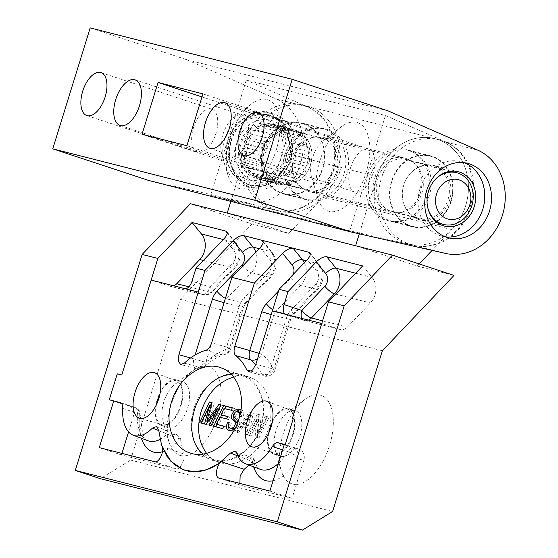 <?xml version="1.0" encoding="UTF-8"?>
<svg xmlns="http://www.w3.org/2000/svg" width="558" height="558" viewBox="0 0 558 558"><rect width="100%" height="100%" fill="white"/><g stroke="black" fill="none" stroke-linecap="round" stroke-linejoin="round"><path stroke-width="0.42" stroke-dasharray="2.79 2.09" d="M206.537 453.312C210.122 457.839 214.509 460.978 219.699 462.715C237.248 468.685 259.777 453.759 267.742 430.881C275.973 408.086 267.638 382.99 249.963 377.361C244.76 375.674 239.298 375.569 233.579 377.034M193.772 409.035C186.553 431.208 195.202 455.119 212.312 460.28C229.861 466.258 252.39 451.331 260.356 428.446C268.586 405.659 260.251 380.556 242.577 374.927C224.532 368.378 200.754 384.999 193.772 409.035M420.418 192.733A28.046 24.092 104.3 0 0 404.445 158.012A28.046 24.092 104.3 0 0 374.181 179.251A28.046 24.092 104.3 0 0 390.607 212.375A28.046 24.092 104.3 0 0 420.418 192.733M427.435 195.049A36.64 31.471 104.3 0 0 406.566 149.684A36.64 31.471 104.3 0 0 367.025 177.43A36.64 31.471 104.3 0 0 388.487 220.703A36.64 31.471 104.3 0 0 427.435 195.049M451.234 201.103A36.64 31.471 104.3 0 0 430.358 155.738A36.64 31.471 104.3 0 0 390.816 183.484A36.64 31.471 104.3 0 0 412.285 226.757A36.64 31.471 104.3 0 0 451.234 201.103M339.613 172.171A28.046 24.092 104.3 0 0 323.633 137.449A28.046 24.092 104.3 0 0 293.369 158.681A28.046 24.092 104.3 0 0 309.802 191.806A28.046 24.092 104.3 0 0 339.613 172.171M346.63 174.48A36.64 31.471 104.3 0 0 325.753 129.114A36.64 31.471 104.3 0 0 286.212 156.861A36.64 31.471 104.3 0 0 307.681 200.134A36.64 31.471 104.3 0 0 346.63 174.48M322.831 168.425A36.64 31.471 104.3 0 0 301.962 123.06A36.64 31.471 104.3 0 0 262.42 150.806A36.64 31.471 104.3 0 0 283.882 194.079A36.64 31.471 104.3 0 0 322.831 168.425M230.845 201.361L248.61 143.971A54.286 46.628 -75.7 0 1 306.314 105.964A54.286 46.628 -75.7 0 1 339.034 143.636A54.286 46.628 -75.7 0 1 323.438 196.96L288.807 233.37L227.218 213.079M419.204 263.948L417.21 266.047L355.613 245.757M359.31 233.823L377.006 176.649A54.286 46.628 -75.7 0 1 434.71 138.642A54.286 46.628 -75.7 0 1 467.43 176.314A54.286 46.628 -75.7 0 1 451.84 229.638L432.122 250.368M187.634 407.954A23.973 12.255 -71.8 0 0 183.233 382.153A23.973 12.255 -71.8 0 0 174.842 384.336A23.973 12.255 -71.8 0 0 162.783 420.955A23.973 12.255 -71.8 0 0 168.23 427.7A23.973 12.255 -71.8 0 0 168.649 427.819A23.973 12.255 -71.8 0 0 187.634 407.954M162.001 425.628A23.973 12.255 -71.8 0 0 180.855 406.168A23.973 12.255 -71.8 0 0 176.586 379.963A23.973 12.255 -71.8 0 0 157.447 398.9A23.973 12.255 -71.8 0 0 161.583 425.51A23.973 12.255 -71.8 0 0 162.001 425.628M299.869 436.516A23.973 12.255 -71.8 0 0 295.475 410.716A23.973 12.255 -71.8 0 0 287.077 412.906A23.973 12.255 -71.8 0 0 275.017 449.518A23.973 12.255 -71.8 0 0 280.465 456.263A23.973 12.255 -71.8 0 0 280.883 456.381A23.973 12.255 -71.8 0 0 299.869 436.516M274.236 454.191A23.973 12.255 -71.8 0 0 293.089 434.731A23.973 12.255 -71.8 0 0 288.821 408.526A23.973 12.255 -71.8 0 0 269.681 427.463A23.973 12.255 -71.8 0 0 273.818 454.072A23.973 12.255 -71.8 0 0 274.236 454.191M249.482 435.582L259.512 414.859L261.151 415.278L259.603 433.154L267.477 416.889L269.005 417.279L258.975 437.995L257.343 437.584L258.891 419.686L251.009 435.972L249.482 435.582L247.264 434.849L257.294 414.134L258.933 414.545L257.391 432.429L265.259 416.156L266.794 416.547L256.764 437.27L255.125 436.851L256.68 418.96L248.798 435.24L247.264 434.849M251.009 435.972L248.798 435.24M258.891 419.686L256.68 418.96M257.343 437.584L255.125 436.851M258.975 437.995L256.764 437.27M269.005 417.279L266.794 416.547M267.477 416.889L265.259 416.156M259.603 433.154L257.391 432.429M261.151 415.278L258.933 414.545M259.512 414.859L257.294 414.134M236.948 432.394L251.602 412.85L253.318 413.283L248.226 435.261L246.406 434.801L248.038 428.167L243.002 426.884L238.636 432.82L234.73 431.662L249.384 412.118L251.107 412.557L246.008 434.529L244.195 434.068L245.82 427.435L240.784 426.152L236.425 432.094L234.73 431.662M251.372 415.236L244.544 424.771L248.624 425.81L251.372 415.236L249.154 414.503L242.325 424.038L246.413 425.077L249.154 414.503M248.624 425.81L246.413 425.077M240.937 410.144L241.705 413.053L240.714 416.47L239.089 416.275L241.307 417.007L241.907 413.827L240.568 412.369M228.606 426.71L229.715 423.076L231.333 423.229L229.115 422.504M231.333 423.229L230.594 425.907L231.026 427.826L232.365 428.851M234.332 428.886L236.076 427.846L237.276 426.159L237.771 424.373L237.457 423.138M233.656 416.589L234.395 414.482L236.501 411.504M240.491 409.732L241.691 409.942L243.4 411.197L243.923 413.785L242.932 417.196L240.714 416.47M229.715 423.076L228.982 422.831M223.73 426.284L226.018 426.863L224.832 429.311L215.911 426.87M217.076 424.471L220.508 417.37M221.666 414.985L224.755 408.595M227.587 416.61L229.875 417.196L228.696 419.623L222.035 417.928L218.617 424.98M232.295 407.933L234.583 408.519L233.397 410.96L226.283 409.147L223.207 415.494M224.832 429.311L222.621 428.579M215.841 427.016L213.623 426.291M226.018 426.863L223.8 426.131M222.035 417.928L219.817 417.196M228.696 419.623L226.485 418.898M229.875 417.196L227.664 416.463M226.283 409.147L224.065 408.421M233.397 410.96L231.186 410.235M234.583 408.519L232.365 407.786M207.632 421.478L211.81 406.182L203.265 423.822L201.731 423.431L210.317 405.687M220.633 405.757L221.114 405.087L223.263 405.638L213.233 426.354L211.698 425.963L220.089 408.623L208.197 425.07L206.753 424.708L207.388 422.399M211.761 402.709L214.16 403.322L209.006 421.932L218.862 408.219M203.265 423.822L201.054 423.09M201.731 423.431L199.513 422.699M211.81 406.182L211.029 405.924M206.753 424.708L204.542 423.975M208.197 425.07L205.979 424.345M220.089 408.623L219.364 408.386M211.698 425.963L209.48 425.238M213.233 426.354L211.015 425.628M223.263 405.638L221.045 404.906M209.006 421.932L207.967 421.59M244.544 424.771L242.325 424.038M238.636 432.82L236.425 432.094M243.002 426.884L240.784 426.152M248.038 428.167L245.82 427.435M246.406 434.801L244.195 434.068M248.226 435.261L246.008 434.529M253.318 413.283L251.107 412.557M251.602 412.85L249.384 412.118M240.526 412.355L237.743 412.662L236.02 414.692L235.595 416.652L239.312 420.746L239.849 423.25L238.922 426.319L236.864 429.297L234.179 431.174L231.465 431.39L230.022 430.783M242.932 417.196L241.307 417.007M237.603 422.755L235.476 427.602M214.16 403.322L211.942 402.59M237.854 455.914L252.362 461.515L248.959 465.079M158.814 430.783L180.485 439.299L183.505 453.856L162.127 446.672M239.891 483.416L241.977 485.606L219.008 478.101M273.078 480.752A51.755 26.456 -71.8 0 0 297.756 458.739A9.047 3.146 31 0 0 287.761 451.596A9.047 4.318 108.1 0 1 293.048 447.669L299.116 449.211A9.047 7.77 -75.7 0 1 303.831 460.287L292.05 498.35L241.977 485.606M154.685 461.731L176.028 468.818L121.449 454.93L99.296 447.635M269.891 491.047L292.05 498.35M272.374 310.925L285.842 314.356L303.685 320.229L339.599 329.373L321.757 323.494M117.285 373.874L121.77 375.018L151.162 280.074L169.004 285.954A9.047 7.77 -75.7 0 0 169.444 286.087L203.119 294.652A9.047 7.77 104.3 0 0 210.436 292.287L188.904 286.805M205.909 350.278L221.128 354.588C213.986 356.471 206.809 360.712 199.611 367.297L184.363 363.132M122.711 408.414L137.38 413.325A9.047 3.641 3.1 0 1 140.951 416.47A9.047 3.641 3.1 0 1 139.305 418.416A51.755 26.456 -71.8 0 0 141.418 438.274M162.42 451.771A51.755 26.456 -71.8 0 0 180.248 437.877L176.774 434.584L167.219 433.859L158.793 430.56M251.233 371.175L262.065 374.202A9.047 6.849 154.6 0 0 273.762 369.661C270.518 362.986 266.473 357.79 261.632 354.086L273.636 315.326L289.344 319.322A9.047 7.77 -75.7 0 1 291.646 315.361L316.491 289.232A9.047 2.532 43.6 0 0 317.962 289.072L293.117 315.193A9.047 2.532 43.6 0 1 291.646 315.361L275.931 311.357A9.047 7.77 104.3 0 0 273.636 315.326L271.216 314.663M248.666 371.698L263.955 375.946A9.047 4.631 -74.5 0 1 262.065 374.202L255.78 364.52M278.456 463.377A42.715 21.832 -71.8 0 0 287.761 451.596L282.627 449.901M128.577 431.913L133.229 416.868A9.047 7.77 -75.7 0 0 128.521 405.799L121.567 403.511M120.333 402.611L134.764 407.396A9.047 9.047 0 0 1 140.951 416.47C141.544 432.31 143.95 440.422 148.163 440.806A42.715 21.832 -71.8 0 1 137.38 413.325A9.047 4.924 -71.7 0 0 134.764 407.396A9.047 4.924 -71.7 0 0 134.59 407.34L120.172 402.562M362.644 265.915L372.033 277.396A18.093 15.54 -75.7 0 1 370.366 302.945L347.362 327.134A9.047 7.77 -75.7 0 1 340.045 329.499A9.047 7.77 -75.7 0 1 339.599 329.373M173.678 285.808A9.047 7.77 -75.7 0 1 169.444 286.087M176.028 468.818C180.067 470.345 185.688 459.143 183.505 453.856M292.664 484.065A46.593 23.813 -71.8 0 0 332.596 432.011A46.593 23.813 -71.8 0 0 304.703 399.563A46.593 23.813 -71.8 0 0 281.26 470.715A46.593 23.813 -71.8 0 0 292.664 484.065M180.429 455.495A46.593 23.813 -71.8 0 0 220.361 403.448A46.593 23.813 -71.8 0 0 192.468 371A46.593 23.813 -71.8 0 0 169.025 442.152A46.593 23.813 -71.8 0 0 180.429 455.495M231.444 374.578L243.274 376.176C259.686 381.77 267.568 405.143 260.642 426.054C254.176 448.806 231.403 465.435 213.637 459.701L203.258 453.989M156.484 404.501A23.024 11.767 -71.8 0 0 162.113 424.68A23.024 11.767 -71.8 0 0 162.28 424.722A23.024 11.767 -71.8 0 0 180.318 406.259A23.024 11.767 -71.8 0 0 176.523 380.947A23.024 11.767 -71.8 0 0 160 393.829M268.726 433.064A23.024 11.767 -71.8 0 0 274.348 453.242A23.024 11.767 -71.8 0 0 274.515 453.284A23.024 11.767 -71.8 0 0 292.552 434.822A23.024 11.767 -71.8 0 0 288.758 409.509A23.024 11.767 -71.8 0 0 272.241 422.392M299.116 449.211L284.35 444.349M252.362 461.515L254.099 458.732L251.623 459.067A42.715 21.832 -71.8 0 0 260.398 469.369L259.024 468.574C256.415 466.502 254.448 461.187 254.099 458.732M190.585 357.922L193.912 358.822A9.047 4.631 -74.9 0 0 196.039 368.699A9.047 4.631 -74.9 0 0 199.611 367.297A9.047 5.664 46.7 0 0 204.605 366.557A9.047 5.664 46.7 0 0 205.79 362.4L224.253 302.757L242.207 307.325L229.512 348.345C221.631 350.438 213.728 355.118 205.79 362.4L193.912 358.822L195.112 354.944M180.248 437.877L180.485 439.299M236.822 453.347L251.623 459.067M190.404 203.712L251.993 224.002L288.807 233.37M251.993 224.002L180.325 299.36L130.579 460.071L100.398 478.687M417.21 266.047L454.017 275.415M130.579 460.071L332.603 511.484M180.325 299.36L382.349 350.773M121.923 453.389L121.449 454.93M449.267 192.991A27.14 23.31 104.3 0 0 432.506 166.089A27.14 23.31 104.3 0 0 403.218 186.637A27.14 23.31 104.3 0 0 419.114 218.694A27.14 23.31 104.3 0 0 449.267 192.991M423.229 186.365A27.14 23.31 104.3 0 0 406.468 159.462A27.14 23.31 104.3 0 0 377.18 180.011A27.14 23.31 104.3 0 0 393.076 212.068A27.14 23.31 104.3 0 0 423.229 186.365M472.724 193.591A54.286 46.628 104.3 0 0 439.195 139.786A54.286 46.628 104.3 0 0 380.626 180.89A54.286 46.628 104.3 0 0 412.418 244.997A54.286 46.628 104.3 0 0 472.724 193.591M468.232 192.447A54.286 46.628 104.3 0 0 434.71 138.642A54.286 46.628 104.3 0 0 376.134 179.746A54.286 46.628 104.3 0 0 407.933 243.853A54.286 46.628 104.3 0 0 468.232 192.447M452.594 192.05A36.186 31.088 104.3 0 0 430.246 156.177A36.186 31.088 104.3 0 0 391.193 183.582A36.186 31.088 104.3 0 0 412.397 226.318A36.186 31.088 104.3 0 0 452.594 192.05M431.048 186.567A36.186 31.088 104.3 0 0 408.693 150.695A36.186 31.088 104.3 0 0 369.647 178.1A36.186 31.088 104.3 0 0 390.844 220.835A36.186 31.088 104.3 0 0 431.048 186.567M285.968 130.928A27.14 23.31 -75.7 0 1 295.126 131.123A27.14 23.31 -75.7 0 1 311.029 163.18A27.14 23.31 -75.7 0 1 281.741 183.728A27.14 23.31 -75.7 0 1 264.966 156.924A27.14 23.31 -75.7 0 1 285.968 130.928M312.006 137.554A27.14 23.31 -75.7 0 1 321.164 137.749A27.14 23.31 -75.7 0 1 337.067 169.806A27.14 23.31 -75.7 0 1 307.779 190.355A27.14 23.31 -75.7 0 1 291.004 163.55A27.14 23.31 -75.7 0 1 312.006 137.554M283.506 104.423A54.286 46.628 -75.7 0 1 301.822 104.82A54.286 46.628 -75.7 0 1 333.621 168.928A54.286 46.628 -75.7 0 1 275.045 210.031A54.286 46.628 -75.7 0 1 241.502 156.414A54.286 46.628 -75.7 0 1 283.506 104.423M287.998 105.567A54.286 46.628 -75.7 0 1 306.314 105.964A54.286 46.628 -75.7 0 1 338.106 170.071A54.286 46.628 -75.7 0 1 279.537 211.175A54.286 46.628 -75.7 0 1 245.994 157.558A54.286 46.628 -75.7 0 1 287.998 105.567M289.637 123.234A36.186 31.088 -75.7 0 1 301.85 123.499A36.186 31.088 -75.7 0 1 323.047 166.235A36.186 31.088 -75.7 0 1 283.994 193.64A36.186 31.088 -75.7 0 1 261.632 157.893A36.186 31.088 -75.7 0 1 289.637 123.234M311.19 128.724A36.186 31.088 -75.7 0 1 323.396 128.982A36.186 31.088 -75.7 0 1 344.593 171.725A36.186 31.088 -75.7 0 1 305.547 199.122A36.186 31.088 -75.7 0 1 283.185 163.375A36.186 31.088 -75.7 0 1 311.19 128.724M186.909 145.708L275.533 174.905L291.576 123.074L246.685 111.649L230.642 163.48L275.533 174.905M142.018 134.283L230.642 163.48M202.01 96.932L246.685 111.649M90.194 27.9L186.205 59.532L275.708 98.731A54.286 46.628 -75.7 0 1 300.42 163.801A54.286 46.628 -75.7 0 1 243.727 202.052L148.763 180.471M267.477 112.486A38.453 33.027 -75.7 0 1 287.823 158.451A38.453 33.027 -75.7 0 1 246.629 186.463A38.453 33.027 -75.7 0 1 244.746 185.919A38.453 33.027 -75.7 0 1 224.4 139.953A38.453 33.027 -75.7 0 1 265.594 111.942A38.453 33.027 -75.7 0 1 267.477 112.486M186.205 59.532L388.228 110.944M446.302 142.151L385.466 115.506L246.294 80.087L307.13 106.731A54.286 46.628 -75.7 0 1 331.85 171.801A54.286 46.628 -75.7 0 1 275.15 210.045L210.603 195.384L349.775 230.803L414.322 245.464A54.286 46.628 104.3 0 0 471.022 207.22A54.286 46.628 104.3 0 0 446.302 142.151L477.732 150.144M349.775 230.803L385.466 115.506M418.416 219.399A28.046 24.092 104.3 0 0 419.79 219.796A28.046 24.092 104.3 0 0 450.055 198.557A28.046 24.092 104.3 0 0 433.622 165.44A28.046 24.092 104.3 0 0 403.574 185.877A28.046 24.092 104.3 0 0 418.416 219.399M246.294 80.087L210.603 195.384M295.824 130.419A28.046 24.092 -75.7 0 1 310.666 163.947A28.046 24.092 -75.7 0 1 280.618 184.377A28.046 24.092 -75.7 0 1 264.192 151.26A28.046 24.092 -75.7 0 1 294.45 130.021A28.046 24.092 -75.7 0 1 295.824 130.419M230.022 138.133A46.593 23.813 -71.8 0 0 227.971 175.163A46.593 23.813 -71.8 0 0 260.126 179.244A46.593 23.813 -71.8 0 0 279.697 119.837A46.593 23.813 -71.8 0 0 251.414 104.011A46.593 23.813 -71.8 0 0 230.022 138.133M319.811 160.983A46.593 23.813 -71.8 0 0 317.76 198.013A46.593 23.813 -71.8 0 0 349.908 202.101A46.593 23.813 -71.8 0 0 369.487 142.688A46.593 23.813 -71.8 0 0 341.203 126.861A46.593 23.813 -71.8 0 0 319.811 160.983M464.2 162.706A38.453 33.027 104.3 0 0 462.763 162.19A38.453 33.027 104.3 0 0 460.88 161.639A38.453 33.027 104.3 0 0 419.686 189.657A38.453 33.027 104.3 0 0 440.032 235.615A38.453 33.027 104.3 0 0 441.915 236.167A38.453 33.027 104.3 0 0 445.333 236.815M251.477 187.627A38.453 33.027 104.3 0 0 253.36 188.179A38.453 33.027 104.3 0 0 294.847 159.058A38.453 33.027 104.3 0 0 272.325 113.651A38.453 33.027 104.3 0 0 231.131 141.669A38.453 33.027 104.3 0 0 251.477 187.627M254.553 177.695A28.046 24.092 104.3 0 0 255.927 178.093A28.046 24.092 104.3 0 0 285.975 157.663A28.046 24.092 104.3 0 0 271.132 124.134A28.046 24.092 104.3 0 0 269.758 123.737A28.046 24.092 104.3 0 0 239.71 144.173A28.046 24.092 104.3 0 0 254.553 177.695M331.557 137.896A23.973 12.255 108.2 0 1 331.968 138.014A23.973 12.255 108.2 0 1 336.104 164.617A23.973 12.255 108.2 0 1 316.965 183.554A23.973 12.255 108.2 0 1 311.517 176.809A23.973 12.255 108.2 0 1 312.571 157.761A23.973 12.255 108.2 0 1 323.577 140.197A23.973 12.255 108.2 0 1 331.557 137.896M241.767 115.039A23.973 12.255 108.2 0 1 242.179 115.164A23.973 12.255 108.2 0 1 246.315 141.767A23.973 12.255 108.2 0 1 227.176 160.704A23.973 12.255 108.2 0 1 221.728 153.959A23.973 12.255 108.2 0 1 222.781 134.903A23.973 12.255 108.2 0 1 233.788 117.347A23.973 12.255 108.2 0 1 241.767 115.039M350.605 167.714A22.62 11.558 -71.8 0 0 354.755 192.057A22.62 11.558 -71.8 0 0 373.058 173.426A22.62 11.558 -71.8 0 0 368.908 149.091A22.62 11.558 -71.8 0 0 350.605 167.714M193.48 127.726A22.62 11.558 -71.8 0 0 197.623 152.062A22.62 11.558 -71.8 0 0 215.925 133.439A22.62 11.558 -71.8 0 0 211.782 109.103A22.62 11.558 -71.8 0 0 193.48 127.726M202.952 93.877L291.576 123.074M427.944 208.301A26.686 22.927 -75.7 0 1 435.289 179.432M263.181 152.222L262.964 151.399A26.686 22.927 -75.7 0 1 266.612 142.562A26.686 22.927 -75.7 0 1 267.428 141.3A26.686 22.927 -75.7 0 1 273.804 134.652A26.686 22.927 -75.7 0 1 274.968 133.843A26.686 22.927 -75.7 0 1 282.976 130.544A26.686 22.927 -75.7 0 1 284.301 130.328A26.686 22.927 -75.7 0 1 291.876 130.76A26.686 22.927 -75.7 0 1 292.552 130.949A26.686 22.927 -75.7 0 1 293.801 131.36A26.686 22.927 -75.7 0 1 300.874 135.796A26.686 22.927 -75.7 0 1 301.836 136.766A26.686 22.927 -75.7 0 1 306.502 144.243A26.686 22.927 -75.7 0 1 307.005 145.603A26.686 22.927 -75.7 0 1 308.462 154.831A26.686 22.927 -75.7 0 1 308.421 156.345A26.686 22.927 -75.7 0 1 306.412 165.726A26.686 22.927 -75.7 0 1 305.833 167.135A26.686 22.927 -75.7 0 1 300.713 175.052A26.686 22.927 -75.7 0 1 299.695 176.112A26.686 22.927 -75.7 0 1 292.343 181.197A26.686 22.927 -75.7 0 1 291.067 181.72L289.142 184.161A28.5 24.482 -75.7 0 1 284.95 184.851L282.76 183.087A26.686 22.927 -75.7 0 1 281.441 182.989L278.867 184.391A28.5 24.482 -75.7 0 1 278.261 184.245A28.5 24.482 -75.7 0 1 274.92 183.087L273.608 180.401A26.686 22.927 -75.7 0 1 272.485 179.697L269.702 179.822A28.5 24.482 -75.7 0 1 266.675 176.753L266.48 173.608A26.686 22.927 -75.7 0 1 265.734 172.422L263.236 171.243A28.5 24.482 -75.7 0 1 261.653 166.94L262.602 163.885A26.686 22.927 -75.7 0 1 262.372 162.413L260.579 160.139A28.5 24.482 -75.7 0 1 260.719 155.34L262.651 152.899A26.686 22.927 -75.7 0 1 262.964 151.399L262.197 148.421A28.5 24.482 -75.7 0 1 264.032 143.964L267.317 142.171L267.805 138.133A28.5 24.482 -75.7 0 1 271.021 134.778L274.564 134.618L276.44 131.032A28.5 24.482 -75.7 0 1 280.479 129.372L283.666 130.872L286.603 128.361A28.5 24.482 -75.7 0 1 290.767 128.675L293.048 131.576L296.542 130.579A28.5 24.482 -75.7 0 1 300.106 132.818L301.09 136.612L304.529 137.303A28.5 24.482 -75.7 0 1 306.886 141.069L306.398 145.115L309.195 147.361A28.5 24.482 -75.7 0 1 309.927 152.02L308.058 155.605L309.725 159.03A28.5 24.482 -75.7 0 1 308.714 163.759L305.777 166.27L306.028 170.281A28.5 24.482 -75.7 0 1 303.447 174.27L299.96 175.268L298.753 179.167A28.5 24.482 -75.7 0 1 295.043 181.734L291.604 181.043L291.067 181.72A26.686 22.927 -75.7 0 1 282.76 183.087L282.153 182.599L281.441 182.989A26.686 22.927 -75.7 0 1 278.707 182.494A26.686 22.927 -75.7 0 1 273.608 180.401L273.246 179.662L272.485 179.697A26.686 22.927 -75.7 0 1 271.049 178.644A26.686 22.927 -75.7 0 1 266.48 173.608L266.424 172.743L265.734 172.422A26.686 22.927 -75.7 0 1 262.602 163.885L262.867 163.041L262.372 162.413A26.686 22.927 -75.7 0 1 262.651 152.899L263.181 152.222L245.22 147.654L244.69 148.33A26.686 22.927 -75.7 0 1 245.011 146.831A26.686 22.927 -75.7 0 1 248.652 137.986A26.686 22.927 -75.7 0 1 249.468 136.724A26.686 22.927 -75.7 0 1 255.843 130.084A26.686 22.927 -75.7 0 1 257.015 129.275A26.686 22.927 -75.7 0 1 265.022 125.975A26.686 22.927 -75.7 0 1 266.347 125.759A26.686 22.927 -75.7 0 1 273.915 126.192A26.686 22.927 -75.7 0 1 274.599 126.38A26.686 22.927 -75.7 0 1 275.847 126.792A26.686 22.927 -75.7 0 1 282.92 131.221A26.686 22.927 -75.7 0 1 283.876 132.19A26.686 22.927 -75.7 0 1 288.549 139.667A26.686 22.927 -75.7 0 1 289.044 141.028A26.686 22.927 -75.7 0 1 290.502 150.255A26.686 22.927 -75.7 0 1 290.46 151.776A26.686 22.927 -75.7 0 1 288.458 161.157A26.686 22.927 -75.7 0 1 287.872 162.566A26.686 22.927 -75.7 0 1 282.753 170.483A26.686 22.927 -75.7 0 1 281.741 171.543A26.686 22.927 -75.7 0 1 274.39 176.621A26.686 22.927 -75.7 0 1 273.113 177.151A26.686 22.927 -75.7 0 1 264.799 178.518A26.686 22.927 -75.7 0 1 263.488 178.414A26.686 22.927 -75.7 0 1 260.753 177.925A26.686 22.927 -75.7 0 1 255.655 175.833A26.686 22.927 -75.7 0 1 254.525 175.128A26.686 22.927 -75.7 0 1 248.519 169.039L248.722 172.185L266.675 176.753M262.197 148.421L244.244 143.852A28.5 24.482 -75.7 0 1 246.078 139.395L264.032 143.964M248.722 172.185A28.5 24.482 -75.7 0 0 251.749 175.254L255.292 175.093L256.959 178.518L274.92 183.087M304.529 137.303L283.129 132.044L282.153 128.242A28.5 24.482 -75.7 0 0 278.582 126.01L275.094 127.008L272.806 124.106A28.5 24.482 -75.7 0 0 268.649 123.792L265.713 126.303L262.518 124.804A28.5 24.482 -75.7 0 0 258.48 126.464L256.61 130.049L253.067 130.209A28.5 24.482 -75.7 0 0 249.851 133.557L249.363 137.603L246.078 139.395M272.806 124.106L290.767 128.675M268.649 123.792L286.603 128.361M262.518 124.804L280.479 129.372M258.48 126.464L276.44 131.032M282.153 128.242L300.106 132.818M278.582 126.01L296.542 130.579M253.067 130.209L271.021 134.778M249.851 133.557L267.805 138.133M245.22 147.654L244.244 143.852M263.236 171.243L245.276 166.675L248.47 168.174L248.519 169.039A26.686 22.927 -75.7 0 1 247.78 167.846A26.686 22.927 -75.7 0 1 244.648 159.309A26.686 22.927 -75.7 0 1 244.411 157.844A26.686 22.927 -75.7 0 1 244.69 148.33L242.765 150.772L260.719 155.34M248.603 172.931A26.686 22.927 -75.7 0 1 242.235 140.553A26.686 22.927 -75.7 0 1 269.423 125.048A26.686 22.927 -75.7 0 1 278.428 130.084A26.686 22.927 -75.7 0 1 283.032 162.197A26.686 22.927 -75.7 0 1 256.262 176.781A26.686 22.927 -75.7 0 1 248.603 172.931M260.579 160.139L242.625 155.57L244.906 158.465L243.7 162.364L261.653 166.94M278.867 184.391L260.914 179.822L264.199 178.03L266.996 180.276L284.95 184.851M289.142 184.161L271.188 179.592L273.643 176.474L295.043 181.734M298.753 179.167L280.793 174.598L281.999 170.699L285.494 169.702L303.447 174.27M306.028 170.281L288.074 165.705L287.823 161.701L290.76 159.19L308.714 163.759M309.725 159.03L291.764 154.461L290.097 151.03L291.974 147.445L309.927 152.02M309.195 147.361L291.234 142.792L288.437 140.546L288.925 136.501L306.886 141.069M244.906 158.465L262.867 163.041M248.47 168.174L266.424 172.743M251.749 175.254L269.702 179.822M255.292 175.093L273.246 179.662M264.199 178.03L282.153 182.599M273.643 176.474L291.604 181.043M281.999 170.699L299.96 175.268M287.823 161.701L305.777 166.27M290.097 151.03L308.058 155.605M288.437 140.546L306.398 145.115M283.129 132.044L301.09 136.612M275.094 127.008L293.048 131.576M265.713 126.303L283.666 130.872M256.61 130.049L274.564 134.618M249.363 137.603L267.317 142.171M245.276 166.675A28.5 24.482 -75.7 0 1 243.7 162.364M242.625 155.57A28.5 24.482 -75.7 0 1 242.765 150.772M260.914 179.822A28.5 24.482 -75.7 0 1 260.307 179.676A28.5 24.482 -75.7 0 1 256.959 178.518M271.188 179.592A28.5 24.482 -75.7 0 1 266.996 180.276M280.793 174.598A28.5 24.482 -75.7 0 1 277.082 177.158M288.074 165.705A28.5 24.482 -75.7 0 1 285.494 169.702M291.764 154.461A28.5 24.482 -75.7 0 1 290.76 159.19M291.234 142.792A28.5 24.482 -75.7 0 1 291.974 147.445M286.575 132.727A28.5 24.482 -75.7 0 1 288.925 136.501M377.006 176.649L248.61 143.971M451.84 229.638L323.438 196.96M284.217 444.775L293.048 447.669A9.047 7.77 104.3 0 1 297.756 458.739L303.831 460.287M252.335 461.55A51.755 26.456 -71.8 0 0 253.653 466.837M184.831 288.646L202.673 294.526A9.047 4.624 -71.8 0 0 209.836 287.028L232.839 262.839A9.047 7.77 104.3 0 0 233.676 250.068L224.225 238.503M169.004 285.954L202.673 294.526A9.047 7.77 104.3 0 0 203.119 294.652A9.047 9.047 0 0 0 211.901 292.12A9.047 2.532 43.6 0 0 209.836 287.028L191.994 281.148M160.034 439.341A42.715 21.832 -71.8 0 0 167.219 433.859M259.219 353.43L261.632 354.086A9.047 7.652 127.9 0 1 257.545 358.829M286.449 318.032A18.093 15.54 -75.7 0 1 291.046 310.102A9.047 2.532 43.6 0 1 293.117 315.193L290.606 319.567L275.017 369.905L273.762 369.661L289.344 319.322L290.606 319.567L286.449 318.032L270.867 368.371L275.017 369.905A9.047 9.047 0 0 1 263.955 375.946A9.047 4.631 -74.5 0 0 270.867 368.371L255.878 364.207M242.632 266.096A9.047 2.532 43.6 0 0 251.393 272.667L226.548 298.795L244.509 303.364A9.047 7.77 -75.7 0 0 242.207 307.325L239.312 306.035L226.618 347.055L229.512 348.345A9.047 7.359 74.4 0 1 224.56 354.623A9.047 7.359 74.4 0 1 221.128 354.588A9.047 4.631 -74.2 0 0 226.618 347.055L211.649 342.821M260.154 247.668L269.591 259.205A9.047 7.77 -75.7 0 1 268.754 271.983L243.909 298.105A9.047 2.532 43.6 0 1 245.973 303.196A9.047 2.532 43.6 0 1 244.509 303.364L269.354 277.235A9.047 2.532 43.6 0 0 270.825 277.075C277.333 269.019 277.765 260.774 272.102 252.342A9.047 3.913 -39.3 0 0 271.021 251.693A18.093 15.54 -75.7 0 1 269.354 277.235L251.393 272.667A18.093 15.54 104.3 0 0 255.871 252.174M239.312 306.035A18.093 15.54 -75.7 0 1 243.909 298.105M128.521 405.799L134.59 407.34A9.047 7.77 -75.7 0 1 139.305 418.416L133.229 416.868M225.404 298.37A9.047 2.532 43.6 0 0 226.548 298.795A9.047 7.77 104.3 0 0 224.253 302.757L224.065 302.708M304.382 262.685A18.093 15.54 -75.7 0 1 300.776 285.236L275.931 311.357A9.047 2.532 43.6 0 1 272.736 309.753M291.046 310.102L315.898 283.98A9.047 7.77 -75.7 0 0 316.728 271.202A9.047 3.913 -39.3 0 0 319.246 264.339A9.047 3.913 -39.3 0 0 318.158 263.683A18.093 15.54 -75.7 0 1 316.491 289.232L300.776 285.236A9.047 2.532 43.6 0 1 291.206 277.696L278.54 291.011M293.292 274.348A9.047 7.77 -75.7 0 1 291.206 277.696M315.898 283.98A9.047 2.532 43.6 0 1 317.962 289.072C324.477 281.016 324.902 272.771 319.246 264.339L309.857 252.851M316.728 271.202L307.277 259.644M306.3 260.67L318.158 263.683L310.269 254.036M268.754 271.983A9.047 2.532 43.6 0 1 270.825 277.075L245.973 303.196L243.462 307.57L230.768 348.59A9.047 9.047 0 0 1 224.56 354.623C218.059 356.346 211.405 360.322 204.605 366.557A9.047 9.047 0 0 1 196.039 368.699L180.673 364.541M269.591 259.205A9.047 3.913 -39.3 0 0 272.102 252.342L262.734 240.875M263.146 242.06L271.021 251.693L259.191 248.68M301.752 318.402A9.047 4.624 -71.8 0 0 303.531 320.187A9.047 4.624 -71.8 0 0 303.685 320.229A9.047 7.77 -75.7 0 0 304.131 320.362A9.047 7.77 -75.7 0 0 308.358 320.083M322.587 320.829L347.362 327.134M232.839 262.839A9.047 2.532 43.6 0 1 234.904 267.931L211.901 292.12A9.047 2.532 43.6 0 1 210.436 292.287L233.439 268.098A18.093 15.54 104.3 0 0 235.106 242.549L227.211 232.895M233.676 250.068A9.047 3.913 -39.3 0 0 236.187 243.197C241.851 251.637 241.419 259.882 234.904 267.931A9.047 2.532 43.6 0 1 233.439 268.098L203.356 260.44M226.799 231.716L236.187 243.197A9.047 3.913 -39.3 0 0 235.106 242.549L223.249 239.528M335.797 294.15L370.366 302.945M355.683 273.239L372.033 277.396M275.708 98.731L307.13 106.731M414.322 245.464L445.751 253.465M243.727 202.052L275.15 210.045M245.952 177.032A31.666 27.203 -75.7 0 1 252.509 122.746A31.666 27.203 -75.7 0 1 290.069 152.969A31.666 27.203 -75.7 0 1 245.952 177.032M241.293 180.199A36.186 31.088 -75.7 0 1 232.658 136.298A36.186 31.088 -75.7 0 1 269.521 115.276A36.186 31.088 -75.7 0 1 290.725 158.012A36.186 31.088 -75.7 0 1 251.672 185.416A36.186 31.088 -75.7 0 1 241.293 180.199M238.601 179.509A36.186 31.088 -75.7 0 1 229.966 135.608A36.186 31.088 -75.7 0 1 266.829 114.585A36.186 31.088 -75.7 0 1 288.033 157.328A36.186 31.088 -75.7 0 1 248.98 184.726A36.186 31.088 -75.7 0 1 238.601 179.509M238.768 175.205A31.666 27.203 -75.7 0 1 245.325 120.919A31.666 27.203 -75.7 0 1 282.892 151.134A31.666 27.203 -75.7 0 1 238.768 175.205M219.699 462.715L212.312 460.28M249.963 377.361L242.577 374.927M430.358 155.738L406.566 149.684M412.285 226.757L388.487 220.703M283.882 194.079L307.681 200.134M301.962 123.06L325.753 129.114M404.445 158.012L323.633 137.449M390.607 212.375L309.802 191.806M439.195 139.786L301.822 104.82M183.233 382.153L176.586 379.963M168.23 427.7L161.583 425.51M295.475 410.716L288.821 408.526M280.465 456.263L273.818 454.072M239.48 409.209L241.691 409.942M228.857 430.546L231.068 431.278M340.045 329.499L304.131 320.362A9.047 9.047 0 0 1 303.531 320.187L285.689 314.307M218.862 478.053L241.823 485.558M275.017 449.518L281.26 470.715M287.077 412.906L304.703 399.563M162.783 420.955L169.025 442.152M174.842 384.336L192.468 371M176.523 380.947L154.671 372.751M162.113 424.68L139.667 418.284M213.637 459.701L191.192 453.305M243.274 376.176L221.421 367.98M288.758 409.509L266.905 401.314M274.348 453.242L251.909 446.846M156.589 426.542L176.774 434.584M234.974 451.108L253.876 458.488M393.076 212.068L419.114 218.694M406.468 159.462L432.506 166.089M407.933 243.853L412.418 244.997M390.844 220.835L412.397 226.318M408.693 150.695L430.246 156.177M321.164 137.749L295.126 131.123M307.779 190.355L281.741 183.728M279.537 211.175L275.045 210.031M323.396 128.982L301.85 123.499M305.547 199.122L283.994 193.64M458.313 171.725L433.622 165.44M444.482 226.081L419.79 219.796M467.618 163.355L460.88 161.639M448.653 237.882L441.915 236.167M246.629 186.463L253.36 188.179M265.594 111.942L272.325 113.651M311.517 176.809L317.76 198.013M323.577 140.197L341.203 126.861M209.878 148.275L316.965 183.554M224.881 102.735L331.968 138.014M221.728 153.959L227.971 175.163M233.788 117.347L251.414 104.011M120.089 125.424L227.176 160.704M135.092 79.878L242.179 115.164M243.972 155.556L354.755 192.057M258.124 112.59L368.908 149.091M86.839 115.562L197.623 152.062M100.998 72.603L211.782 109.103M294.45 130.021L269.758 123.737M280.618 184.377L255.927 178.093M256.262 176.781L260.753 177.925M269.423 125.048L273.915 126.192M269.521 115.276C283.862 119.956 291.555 130.677 292.608 147.431C293.745 170.455 271.613 191.331 251.672 185.416L248.98 184.726L238.175 179.306C225.139 169.304 222.014 147.312 231.179 131.8C240.121 117.585 252 111.851 266.829 114.585L269.521 115.276M450.808 171.215L291.876 130.76M437.639 222.942L278.707 182.494M278.261 184.245L260.307 179.676"/><path stroke-width="0.84" d="M233.579 377.034C218.276 381.867 207.471 393.348 201.159 411.469C196.535 427.972 198.327 441.922 206.537 453.312M359.31 233.823L355.613 245.757L227.218 213.079L230.845 201.361M432.122 250.368L419.204 263.948M228.982 422.831L227.504 422.343L229.115 422.504L228.375 425.182L228.808 427.1L230.363 428.181L232.198 428.125L233.858 427.114L235.553 423.641L235.064 422.134L231.703 418.702L231.354 416.442L232.177 413.757L234.116 410.953L236.627 409.265L239.18 409.126L240.937 410.144M230.154 428.125L234.332 428.886M237.457 423.138L233.914 419.435L233.656 416.589M236.501 411.504L238.845 409.997L240.491 409.732M215.911 426.87L217.076 424.471M220.508 417.37L221.666 414.985M224.755 408.595L225.871 406.301L232.295 407.933M227.587 416.61L220.996 414.768L227.664 416.463L226.485 418.898L219.817 417.196L216.399 424.247L223.73 426.284M216.399 424.247L223.8 426.131L222.621 428.579L213.623 426.291L223.653 405.568L232.365 407.786L231.186 410.235L224.065 408.421L220.996 414.768M225.871 406.301L223.653 405.568M210.317 405.687L211.901 402.743M207.388 422.399L207.632 421.478M218.862 408.219L220.633 405.757M201.054 423.09L199.513 422.699L209.543 401.976L211.942 402.59L206.788 421.199L218.903 404.362L221.045 404.906L211.015 425.628L209.48 425.238L217.871 407.891L205.979 424.345L204.542 423.975L209.592 405.45L201.054 423.09M211.029 405.924L209.592 405.45M219.364 408.386L217.871 407.891M220.982 405.045L218.903 404.362M207.967 421.59L206.788 421.199M240.568 412.369L238.078 411.56L235.525 411.93L233.802 413.959L233.377 415.919L237.094 420.014L237.603 422.755M230.022 430.783L229.115 429.876L228.606 426.71M239.675 416.345L239.089 416.275L239.696 413.094L238.308 411.623M235.476 427.602L231.961 430.441L228.857 430.546L226.904 429.144L226.36 426.235L227.504 422.343M211.761 402.709L209.543 401.976M282.627 449.901L272.402 446.512C274.215 443.659 276.057 442.389 277.926 442.71L285.243 444.58L284.35 444.349L269.891 491.047L219.008 478.101C214.649 477.488 216.351 465.128 221.289 461.731C209.327 470.54 197.776 473.561 186.637 470.792L183.282 469.745L174.236 464.5L166.807 456.13L161.499 444.845L158.814 430.783L156.589 426.542L152.439 428.07A42.066 21.504 108.2 0 1 133.341 435.247A42.066 21.504 108.2 0 1 122.711 408.414C122.788 405.108 121.944 403.155 120.172 402.562L120.333 402.611M221.289 461.731L244.174 469.299L240.128 475.918L239.891 483.416M248.959 465.079L244.174 469.299M237.854 455.914L230.454 453.054L218.813 463.538L206.613 469.731L194.561 471.768L183.275 469.745L170.846 461.299L162.127 446.672C164.401 451.875 158.779 463.259 154.685 461.731L99.296 447.635L113.748 400.93L109.263 399.786L120.493 402.674M284.029 304.57L288.047 291.583L316.253 261.925L325.705 273.49A9.047 7.77 -75.7 0 1 324.875 286.261L301.871 310.45L284.029 304.57A9.047 4.624 -71.8 0 0 285.689 314.307A9.047 4.624 -71.8 0 0 285.842 314.356M310.269 254.036L308.776 252.209L309.857 252.851C310.813 254.406 309.955 256.666 307.277 259.644L279.07 289.295L288.047 291.583M279.07 289.295L255.878 364.207L252.648 370.01L248.666 371.698L246.81 369.94L251.233 371.175M227.211 232.895L225.718 231.068L226.799 231.716C227.762 233.272 226.904 235.532 224.225 238.503L196.018 268.161L204.995 270.442L233.202 240.791C237.101 237.045 240.596 235.33 243.679 235.636L253.06 247.117A9.047 3.913 -39.3 0 0 242.653 252.356A9.047 7.77 104.3 0 1 241.816 265.127L216.971 291.248A18.093 15.54 104.3 0 0 212.375 299.179L224.065 302.708M196.018 268.161L191.994 281.148A9.047 4.624 -71.8 0 1 184.831 288.646L198.299 292.071L204.995 270.442M255.78 364.52L250.933 359.931L235.706 355.606C233.893 353.814 233.586 350.696 234.799 346.267L254.357 283.08L231.912 277.368L211.649 342.821C210.268 346.874 208.35 349.364 205.909 350.278C198.536 352.314 191.352 356.597 184.363 363.132L180.673 364.541L178.309 361.186L178.895 354.762L198.299 292.071L151.162 280.074L121.77 375.018L117.285 373.874L109.256 399.786L117.285 373.874M230.454 453.054L234.974 451.115L236.822 453.347A42.066 21.504 108.2 0 0 245.583 463.81L260.398 469.369A42.715 21.832 -71.8 0 0 278.456 463.377M272.402 446.512A42.066 21.504 108.2 0 1 245.583 463.81M355.613 245.757L392.427 255.125L454.017 275.415L382.349 350.773L332.603 511.484L302.429 530.1L100.398 478.687L75.288 470.415L277.312 521.828L344.167 305.861L328.453 301.864L292.371 418.43L293.271 418.66L285.243 444.58L293.264 418.66L292.371 418.43L321.757 323.494L272.374 310.925M235.706 355.606C240.24 359.129 243.937 363.907 246.81 369.94M252.076 446.895A23.973 12.255 108.2 0 1 251.909 446.846A23.973 12.255 108.2 0 1 247.529 420.167A23.973 12.255 108.2 0 1 266.905 401.314A23.973 12.255 108.2 0 1 270.86 427.665A23.973 12.255 108.2 0 1 252.076 446.895M238.957 418.877C232.191 442.417 209.09 459.074 191.192 453.305C173.44 448.862 164.136 424.366 171.62 401.732C178.623 377.18 203.349 360.419 221.421 367.98C237.952 373.616 246.078 397.198 238.957 418.877M139.842 418.326A23.973 12.255 108.2 0 1 139.667 418.284A23.973 12.255 108.2 0 1 135.287 391.604A23.973 12.255 108.2 0 1 154.671 372.751A23.973 12.255 108.2 0 1 158.625 399.103A23.973 12.255 108.2 0 1 139.842 418.326M231.912 277.368L260.154 247.668C262.832 244.697 263.697 242.43 262.734 240.875L261.653 240.233L293.076 248.226L302.443 259.686A18.093 15.54 -75.7 0 1 304.382 262.685M121.567 403.511L113.748 400.93M158.793 430.56L152.439 428.07M254.357 283.08L282.599 253.381C286.505 249.635 289.993 247.912 293.076 248.226M316.253 261.925C320.153 258.18 323.647 256.464 326.73 256.778L336.118 268.259A18.093 15.54 -75.7 0 1 334.451 293.801L311.448 317.99L322.587 320.829M151.162 280.074L157.858 258.445L192.05 222.502L201.431 233.976A18.093 15.54 -75.7 0 1 199.764 259.526L176.76 283.715A9.047 7.77 -75.7 0 1 173.678 285.808M75.288 470.415L142.144 254.448L157.858 258.445M302.429 530.1L277.312 521.828M203.258 453.989C177.653 434.068 198.481 375.304 231.444 374.578M160 393.829A23.024 11.767 -71.8 0 0 156.484 404.501M272.241 422.392A23.024 11.767 -71.8 0 0 268.726 433.064M328.453 301.864L362.644 265.915L326.73 256.778M225.718 231.068L192.05 222.502M308.776 252.209L243.679 235.636M142.144 254.448L190.404 203.712L227.218 213.079M344.167 305.861L392.427 255.125M128.577 431.913L121.923 453.389M142.018 134.283L186.909 145.708L202.952 93.877L158.06 82.451L142.018 134.283M158.06 82.451L202.01 96.932M105.141 96.939A22.62 11.558 108.2 0 1 86.839 115.562A22.62 11.558 108.2 0 1 82.94 90.466A22.62 11.558 108.2 0 1 100.998 72.603A22.62 11.558 108.2 0 1 105.141 96.939M254.776 200.252L292.218 79.313L388.228 110.944L477.732 150.144A54.286 46.628 -75.7 0 1 502.444 215.214A54.286 46.628 -75.7 0 1 445.751 253.465L350.787 231.891L254.776 200.252L52.752 148.84L90.194 27.9L292.218 79.313M229.275 128.528A23.973 12.255 108.2 0 1 209.878 148.275A23.973 12.255 108.2 0 1 205.484 122.474A23.973 12.255 108.2 0 1 224.881 102.735A23.973 12.255 108.2 0 1 229.275 128.528M139.486 105.678A23.973 12.255 108.2 0 1 120.089 125.424A23.973 12.255 108.2 0 1 115.694 99.624A23.973 12.255 108.2 0 1 135.092 79.878A23.973 12.255 108.2 0 1 139.486 105.678M262.274 136.926A22.62 11.558 108.2 0 1 243.972 155.556A22.62 11.558 108.2 0 1 240.066 130.453A22.62 11.558 108.2 0 1 258.124 112.59A22.62 11.558 108.2 0 1 262.274 136.926M350.787 231.891L148.763 180.471L52.752 148.84M469.501 163.906A38.453 33.027 -75.7 0 1 489.847 209.864A38.453 33.027 -75.7 0 1 448.653 237.882A38.453 33.027 -75.7 0 1 426.124 192.468A38.453 33.027 -75.7 0 1 467.618 163.355A38.453 33.027 -75.7 0 1 469.501 163.906M443.108 225.683A28.046 24.092 104.3 0 0 444.482 226.081A28.046 24.092 104.3 0 0 474.746 204.842A28.046 24.092 104.3 0 0 458.313 171.725A28.046 24.092 104.3 0 0 428.265 192.154A28.046 24.092 104.3 0 0 443.108 225.683M445.333 236.815A38.453 33.027 104.3 0 0 483.409 207.046A38.453 33.027 104.3 0 0 464.2 162.706M442.334 216.148A20.353 17.486 -75.7 0 1 446.553 181.252A20.353 17.486 -75.7 0 1 470.701 200.678A20.353 17.486 -75.7 0 1 442.334 216.148M435.289 179.432A26.686 22.927 -75.7 0 1 456.632 172.694A26.686 22.927 -75.7 0 1 472.27 204.214A26.686 22.927 -75.7 0 1 443.47 224.428A26.686 22.927 -75.7 0 1 435.812 220.577A26.686 22.927 -75.7 0 1 427.944 208.301M253.653 466.837A51.755 26.456 -71.8 0 0 273.078 480.752M233.202 240.791L242.653 252.356M178.895 354.762L190.585 357.922M195.112 354.944L212.375 299.179M141.418 438.274A51.755 26.456 -71.8 0 0 162.42 451.771M133.341 435.247L148.163 440.806A42.715 21.832 -71.8 0 0 160.034 439.341M271.216 314.663L261.758 311.748L249.761 350.515L259.219 353.43M234.799 346.267L249.761 350.515A9.047 4.631 -74.1 0 0 250.933 359.931A9.047 7.652 127.9 0 0 257.545 358.829M277.926 442.71L284.217 444.775M225.404 298.37A9.047 2.532 43.6 0 1 216.971 291.248M242.632 266.096A9.047 2.532 43.6 0 1 241.816 265.127M255.871 252.174A18.093 15.54 104.3 0 0 253.06 247.117L259.191 248.68M261.758 311.748A18.093 15.54 -75.7 0 1 266.354 303.817A9.047 2.532 43.6 0 0 272.736 309.753M278.54 291.011L266.354 303.817M306.3 260.67L302.443 259.686A9.047 3.913 -39.3 0 0 292.036 264.917A9.047 7.77 -75.7 0 1 293.292 274.348M282.599 253.381L292.036 264.917M261.653 240.233L263.146 242.06M308.358 320.083A9.047 7.77 -75.7 0 0 311.448 317.99A9.047 2.532 43.6 0 1 301.871 310.45A9.047 4.624 -71.8 0 0 301.752 318.402M335.797 294.15L334.451 293.801A9.047 2.532 43.6 0 1 324.875 286.261M355.683 273.239L336.118 268.259A9.047 3.913 -39.3 0 0 325.705 273.49M188.904 286.805L176.76 283.715M201.431 233.976L223.249 239.528M199.764 259.526L203.356 260.44M456.632 172.694L450.808 171.215M443.47 224.428L437.639 222.942"/></g></svg>
